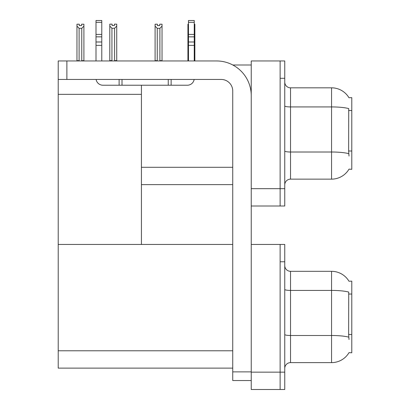<?xml version="1.0" encoding="UTF-8"?>
<svg xmlns="http://www.w3.org/2000/svg" width="410" height="410" viewBox="0 0 410 410"><rect width="100%" height="100%" fill="white"/><g stroke="black" fill="none" stroke-linecap="round" stroke-linejoin="round"><path stroke-width="0.61" d="M232.813 65L251.233 65M280.127 244.442L280.127 389.5L284.75 389.5L284.75 244.442L251.233 244.442L251.233 60.957L280.127 60.957L280.127 206.01L251.233 206.01L251.233 188.672L280.127 188.672L280.127 206.01L284.75 206.01L284.75 188.672L280.127 188.672L280.127 78.289L284.75 78.289L284.75 188.672M141.429 184.628L232.742 184.628M348.956 97.724A20.228 20.228 0 0 0 331.562 87.827A20.228 20.228 0 0 1 348.956 97.724L351.79 97.652L351.79 169.315L349.012 169.14A20.228 20.228 0 0 1 331.562 179.139A20.228 20.228 0 0 0 348.91 169.315M141.429 94.356L141.429 244.442L58.21 244.442L58.21 94.356L141.429 94.356L141.429 85.229M58.21 94.356L58.21 60.957L66.876 60.957L66.876 79.448L221.18 79.448A11.557 11.557 0 0 1 232.742 91.005L232.742 371.875L251.233 371.875M251.233 206.01L251.233 389.5L280.127 389.5L280.127 261.78L284.75 261.78M141.429 244.442L232.742 244.442M58.21 244.442L58.21 368.118L232.742 368.118M348.956 281.214A20.228 20.228 0 0 0 331.562 271.317A20.228 20.228 0 0 1 348.956 281.214L351.79 281.142L351.79 352.8L349.012 352.631A20.228 20.228 0 0 1 331.562 362.624A20.228 20.228 0 0 0 348.91 352.8M284.75 184.915A5.781 5.781 0 0 1 290.531 179.139L331.562 179.139L331.562 87.827A20.228 20.228 0 0 1 348.91 97.652A20.228 20.228 0 0 0 331.562 87.827L290.531 87.827A5.781 5.781 0 0 1 284.75 82.046A5.781 5.781 0 0 0 290.531 87.827L290.531 179.139M349.012 156.02L348.643 150.998L348.726 108.583A20.228 3.511 180 0 0 331.562 106.928L290.531 106.928A5.781 1.004 -0 0 1 284.75 105.929M280.127 60.957L284.75 60.957L284.75 78.289M284.75 368.405A5.781 5.781 0 0 1 290.531 362.624L331.562 362.624L331.562 271.317A20.228 20.228 0 0 1 348.91 281.142A20.228 20.228 0 0 0 331.562 271.317L290.531 271.317A5.781 5.781 0 0 1 284.75 265.536A5.781 5.781 0 0 0 290.531 271.317L290.531 362.624M349.012 339.511L348.643 334.488L348.726 292.074A20.228 3.511 180 0 0 331.562 290.418L290.531 290.418A5.781 1.004 -0 0 1 284.75 289.414M194.253 24.2L194.863 24.2L194.863 26.122L194.253 27.142M194.253 60.665L194.863 60.665L194.863 60.957L194.863 26.122M188.472 24.2L187.923 24.2L187.923 60.957M188.472 27.06L187.923 26.122L187.923 60.665L188.472 60.665M159.726 25.569L157.414 25.569L159.726 25.569L159.726 24.2L162.037 24.2L162.037 26.122L159.895 28.326L157.24 28.326L157.24 60.665L155.098 60.665L155.098 26.122L157.24 28.326M155.098 26.122L155.098 24.2L157.414 24.2L157.414 25.569M157.24 60.665L156.953 60.957M162.037 26.122L162.037 60.665L159.895 60.665L159.895 28.326M160.182 60.957L159.895 60.665M162.037 60.665L162.037 60.957M187.923 26.122L187.923 60.665M114.585 28.269L111.93 28.269L109.793 26.061L109.793 24.139L112.104 24.139L112.104 25.512L114.416 25.512L114.416 24.139L116.727 24.139L116.727 26.061L114.585 28.269L114.585 60.608L116.727 60.608L116.727 60.957M116.727 60.608L116.727 26.061M111.93 28.269L111.93 60.608L109.793 60.608L109.793 60.957M111.93 60.608L111.597 60.957M109.793 26.061L109.793 60.608M114.416 25.512L112.104 25.512M81.59 25.569L79.279 25.569L81.59 25.569L81.59 24.2L83.901 24.2L83.901 60.665L81.759 60.665L81.759 28.326L79.104 28.326L79.104 60.665L78.823 60.957M79.104 60.665L76.967 60.665L76.967 60.957L76.967 24.2L79.279 24.2L79.279 25.569M83.901 26.122L81.759 28.326M79.104 28.326L76.967 26.122M83.901 60.665L83.901 60.957M251.233 380.541L232.742 380.541L232.742 371.875M251.233 95.627A34.676 34.676 0 0 0 216.557 60.957L66.876 60.957M66.876 79.448L58.21 79.448M194.155 79.448A6.934 6.934 0 0 1 187.314 85.229L102.941 85.229A6.934 6.934 0 0 1 96.104 79.448M188.472 60.957L188.472 45.377L194.253 45.377L194.253 60.957M194.253 22.345L188.472 22.345L188.472 20.5L194.253 20.5L194.253 45.377M188.472 45.377L188.472 41.989L194.253 41.989M194.253 36.838L188.472 36.838L188.472 41.989M188.472 36.838L188.472 22.345M194.253 34.404L188.472 34.404M168.243 85.229L168.243 79.448M122.011 85.229L122.011 79.448M96.007 60.957L96.007 45.377L101.782 45.377L101.782 60.957M119.12 79.448L119.12 85.229L102.941 85.229M96.007 45.377L96.007 41.989L101.782 41.989L101.782 45.377M101.782 22.345L96.007 22.345L96.007 20.5L101.782 20.5L101.782 36.838L96.007 36.838L96.007 41.989M96.007 36.838L96.007 22.345M101.782 36.838L101.782 41.989M101.782 34.404L96.007 34.404M141.429 167.29L232.742 167.29M351.79 110.546L348.643 110.546M351.79 150.998L348.643 150.998M251.233 372.162L284.75 372.162M58.21 350.781L232.742 350.781M351.79 294.037L348.643 294.037M351.79 334.488L348.643 334.488M348.787 153.678A20.228 3.511 180 0 0 331.562 152.007L290.531 152.007A5.781 1.004 0 0 1 284.75 151.003M348.787 337.169A20.228 3.511 180 0 0 331.562 335.498L290.531 335.498A5.781 1.004 0 0 1 284.75 334.493M171.134 85.229L171.134 79.448"/></g></svg>
